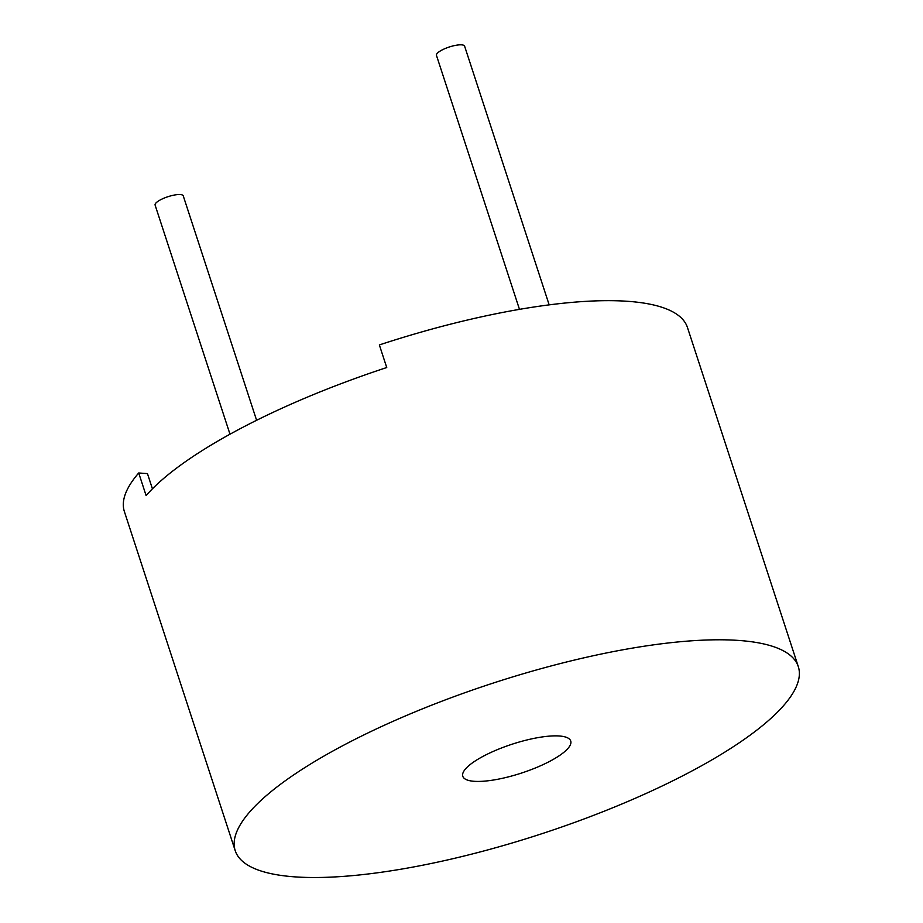 <?xml version="1.0" encoding="UTF-8"?>
<svg xmlns="http://www.w3.org/2000/svg" width="923" height="923" viewBox="0 0 923 923"><rect width="100%" height="100%" fill="white"/><g stroke="black" fill="none" stroke-linecap="round" stroke-linejoin="round"><path stroke-width="1.38" d="M549.162 304.855L464.604 46.15A14.814 3.957 161.9 0 0 449.293 46.992A14.814 3.957 161.9 0 0 436.452 55.357L519.476 309.343M256.606 420.288L183.25 195.872A14.814 3.957 161.9 0 0 180.285 194.557A14.814 3.957 161.9 0 0 163.982 198.18A14.814 3.957 161.9 0 0 155.099 205.068L229.989 434.202M798.303 666.625A296.202 79.159 -18.1 0 1 620.764 804.464A296.202 79.159 -18.1 0 1 294.645 876.85A296.202 79.159 -18.1 0 1 235.215 850.671A296.202 79.159 -18.1 0 1 492.167 683.412A296.202 79.159 -18.1 0 1 798.303 666.625L687.462 327.503A296.202 79.159 161.9 0 0 379.353 344.937L386.737 367.539A296.202 79.159 161.9 0 0 146.111 495.593L138.715 472.98L147.461 473.614L152.422 488.809M138.715 472.98A296.202 79.159 161.9 0 0 124.374 511.55L235.215 850.671M474.191 781.308A56.776 15.172 -18.1 0 1 462.804 776.289A56.776 15.172 -18.1 0 1 512.046 744.226A56.776 15.172 -18.1 0 1 570.726 741.019A56.776 15.172 -18.1 0 1 536.701 767.428A56.776 15.172 -18.1 0 1 474.191 781.308"/></g></svg>
